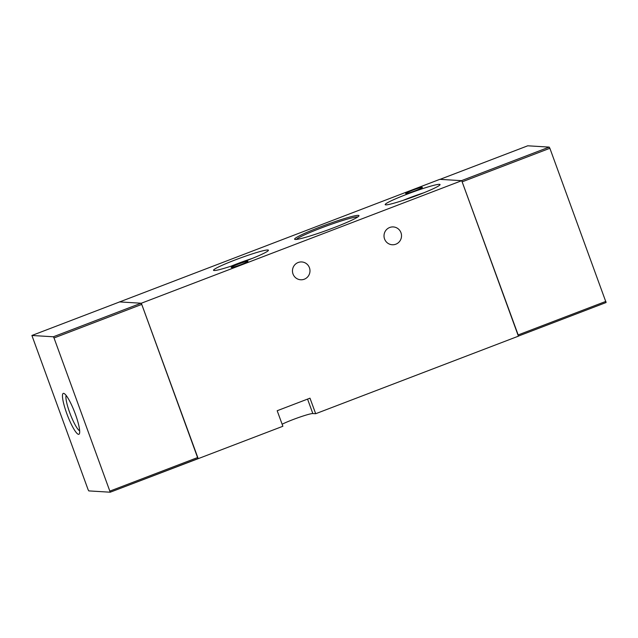 <?xml version="1.0" encoding="UTF-8"?>
<svg xmlns="http://www.w3.org/2000/svg" width="638" height="638" viewBox="0 0 638 638"><rect width="100%" height="100%" fill="white"/><g stroke="black" fill="none" stroke-linecap="round" stroke-linejoin="round"><path stroke-width="0.96" d="M518.566 336.011L606.1 302.524L549.876 148.279L462.143 181.838L518.375 336.082M549.876 148.279L549.206 147.099L461.473 180.658L440.029 179.358L527.738 145.807M549.206 147.099L527.754 145.799M75.356 414.102A21.883 3.916 -110.9 0 0 64.055 393.486A21.883 3.916 -110.9 0 0 66.791 413.576A21.883 3.916 -110.9 0 0 79.423 433.68A21.883 3.916 -110.9 0 0 75.356 414.102M66.153 395.464A19.244 3.445 -110.9 0 0 69.733 412.682A19.244 3.445 -110.9 0 0 79.67 430.81M119.649 301.918L31.9 335.476L53.353 336.776L54.023 337.965L110.23 492.209L88.794 490.901L88.124 489.721L31.9 335.476L119.649 301.918L141.078 303.217L141.748 304.406L197.971 458.642L110.246 492.201M110.262 492.193L198.203 458.658L141.325 303.233L461.721 180.674L518.598 336.098L315.682 413.719L312.835 413.552A17.848 1.42 -20.1 0 0 299.262 417.3A17.848 1.42 -20.1 0 0 282.132 424.23M333.499 227.838A34.269 2.727 -20.1 0 0 358.947 215.891A34.269 2.727 -20.1 0 0 320.093 227.016A34.269 2.727 -20.1 0 0 294.796 239.37A34.269 2.727 -20.1 0 0 333.499 227.838M357.79 216.952A33.064 2.632 -20.1 0 0 320.739 228.157A33.064 2.632 -20.1 0 0 296.359 239.433M389.714 227.487A8.924 8.749 -86.5 0 1 401.43 234.513A8.924 8.749 -86.5 0 1 392.226 244.753A8.924 8.749 -86.5 0 1 389.714 227.487M298.169 262.505A8.924 8.749 -86.5 0 1 309.885 269.531A8.924 8.749 -86.5 0 1 300.681 279.771A8.924 8.749 -86.5 0 1 298.169 262.505M237.814 264.291A8.924 0.71 159.9 0 1 247.943 261.333A8.924 0.71 159.9 0 1 241.308 264.507A8.924 0.71 159.9 0 1 231.179 267.466A8.924 0.71 159.9 0 1 237.814 264.291M412.292 190.347A8.924 0.71 159.9 0 1 422.412 187.389A8.924 0.71 159.9 0 1 415.777 190.563A8.924 0.71 159.9 0 1 405.656 193.521A8.924 0.71 159.9 0 1 412.292 190.347M235.262 259.905A29.212 2.329 159.9 0 1 268.391 250.423A29.212 2.329 159.9 0 1 246.691 260.607A29.212 2.329 159.9 0 1 213.69 270.44A29.212 2.329 159.9 0 1 235.262 259.905M252.13 258.47A25.241 2.01 -20.1 0 0 237.4 263.677A25.241 2.01 -20.1 0 0 231.299 266.094M406.9 194.247A29.212 2.329 159.9 0 1 440.029 184.765A29.212 2.329 159.9 0 1 418.329 194.941A29.212 2.329 159.9 0 1 385.336 204.782A29.212 2.329 159.9 0 1 406.9 194.247M423.776 192.804A25.241 2.01 -20.1 0 0 409.038 198.019A25.241 2.01 -20.1 0 0 402.937 200.436M119.434 301.989L439.797 179.342L461.721 180.674M315.682 413.719L309.988 398.176L277.187 410.728L282.873 426.272L198.203 458.658M119.402 301.902L141.325 303.233M518.168 334.934L605.901 301.375M606.084 302.524L518.566 336.003M527.77 145.791L440.045 179.35M110.047 491.053L197.772 457.494M141.748 304.406L54.023 337.965M53.353 336.776L141.078 303.217M307.556 399.109L312.835 413.552"/></g></svg>
